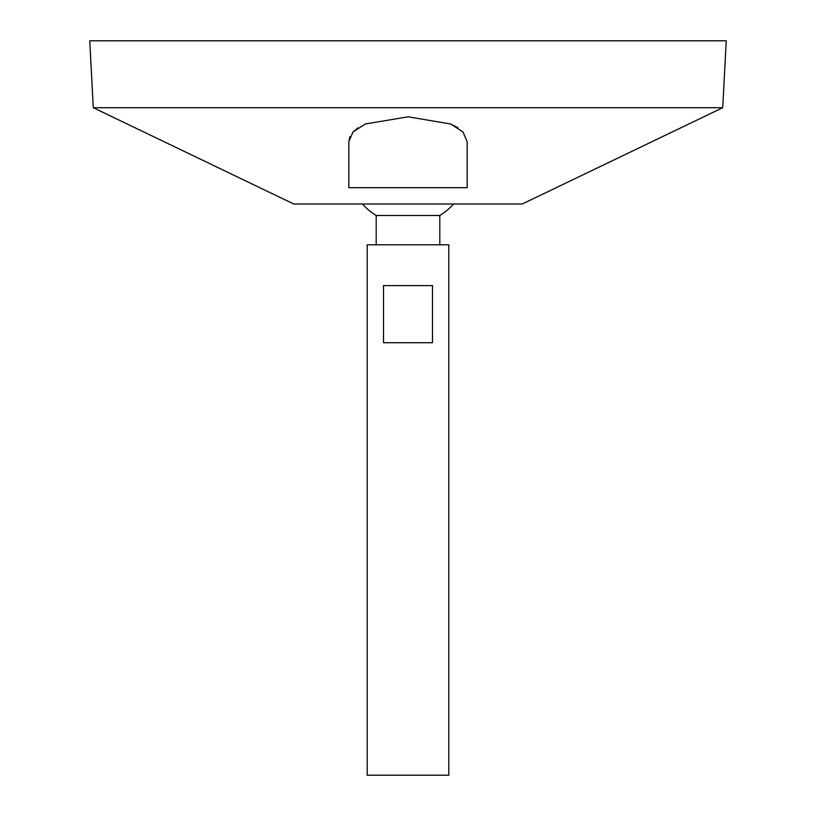 <?xml version="1.0" encoding="UTF-8"?>
<svg xmlns="http://www.w3.org/2000/svg" width="816" height="816" viewBox="0 0 816 816"><rect width="100%" height="100%" fill="white"/><g stroke="black" fill="none" stroke-linecap="round" stroke-linejoin="round"><path stroke-width="1.22" d="M367.2 775.2L448.8 775.2L448.8 244.8L367.2 244.8L367.2 775.2M432.48 285.6L432.48 342.72L383.52 342.72L383.52 285.6L432.48 285.6M376.196 244.8L376.196 215.485L439.804 215.485A61.2 61.2 0 0 0 453.614 204M93.269 107.712L293.76 204L522.24 204L722.731 107.712L726.24 40.8L89.76 40.8L93.269 107.712L722.731 107.712M348.84 182.07L348.84 141.719L349.88 136.68M352.971 131.998L357.969 127.837M450.84 124.042L457.756 127.653M467.16 141.719L463.039 132.019L450.82 124.032L408.122 116.8L365.282 123.991L352.981 131.988L348.84 141.719L348.84 187.68L467.16 187.68L467.16 141.719M439.804 244.8L439.804 215.485M362.386 204A61.2 61.2 0 0 0 376.196 215.485"/></g></svg>
